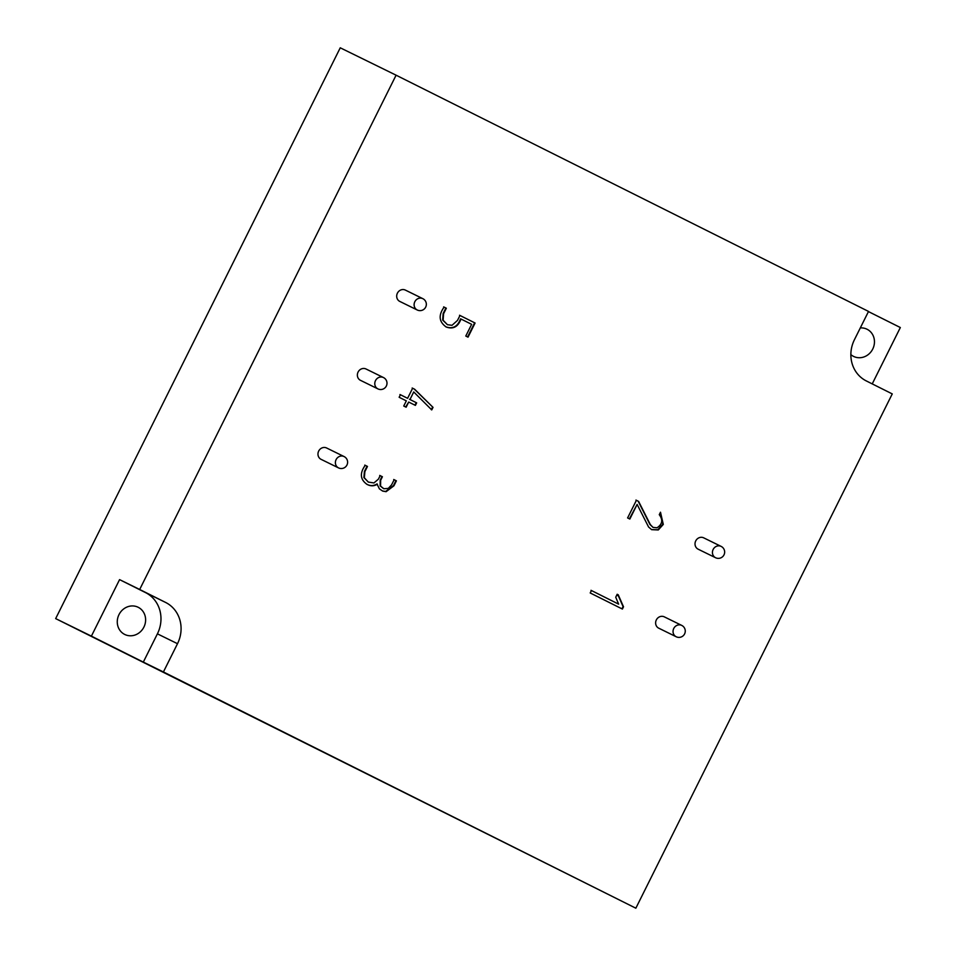 <?xml version="1.0" encoding="UTF-8"?>
<svg xmlns="http://www.w3.org/2000/svg" width="956" height="956" viewBox="0 0 956 956"><rect width="100%" height="100%" fill="white"/><g stroke="black" fill="none" stroke-linecap="round" stroke-linejoin="round"><path stroke-width="1.43" d="M377.405 484.142C374.131 486.269 370.665 486.341 367.008 484.357C360.185 479.577 359.587 473.232 365.228 465.309L367.474 466.432L364.869 471.666L364.356 477.773L368.299 482.087L373.939 482.935L378.421 479.135L380.165 475.634L382.412 476.757L380.655 480.282L380.584 486.126L383.858 488.743L388.291 488.397L391.601 484.835L394.159 479.709L396.405 480.832L393.932 485.803L386.105 491.683L382.699 491.085L379.436 488.898L376.963 483.927C373.677 486.042 370.211 486.114 366.566 484.142M406.133 407.22L403.743 406.025L406.324 400.863L399.142 397.278L400.421 394.732L407.591 398.317L412.622 388.232L414.665 389.259L433.032 407.375L431.742 409.909L413.733 391.96L409.969 399.512L416.661 402.858L415.394 405.404L408.702 402.058L406.133 407.22M622.392 609.056L590.199 592.959L591.441 590.533L618.64 604.144L615.724 597.213L617.194 594.25L617.803 595.636L618.233 594.763L623.515 606.809L622.392 609.056M366.052 369.004L383.464 377.548A6.31 5.808 -63.9 0 1 383.511 377.56A6.31 6.31 0 0 0 383.464 377.548A6.31 5.808 -63.9 0 0 375.481 380.655A6.31 5.808 -63.9 0 0 377.907 388.889L360.484 380.333A6.31 5.808 -63.9 0 1 360.448 380.321A6.31 5.808 -63.9 0 1 358.07 372.087A6.31 5.808 -63.9 0 1 366.052 369.004A6.31 5.808 -63.9 0 1 366.088 369.016M338.52 467.89A6.31 6.31 0 0 0 346.956 465.022A6.31 6.31 0 0 0 344.124 456.574A6.31 5.808 -63.9 0 1 344.112 456.574A6.31 5.808 -63.9 0 0 336.082 459.669A6.31 5.808 -63.9 0 0 338.52 467.89L321.096 459.346A6.31 5.808 -63.9 0 1 321.061 459.334A6.31 5.808 -63.9 0 1 318.671 451.101A6.31 5.808 -63.9 0 1 326.653 448.005A6.31 5.808 -63.9 0 1 326.689 448.029M676.167 636.744A6.31 6.31 0 0 0 684.615 633.876A6.31 6.31 0 0 0 681.771 625.427A6.31 5.808 -63.9 0 1 681.771 625.415A6.31 5.808 -63.9 0 0 673.741 628.51A6.31 5.808 -63.9 0 0 676.167 636.744L658.756 628.188A6.31 5.808 -63.9 0 1 658.708 628.176A6.31 5.808 -63.9 0 1 656.33 619.942A6.31 5.808 -63.9 0 1 664.312 616.859A6.31 5.808 -63.9 0 1 664.348 616.871M703.7 537.846L721.123 546.39A6.31 5.808 -63.9 0 1 721.159 546.414A6.31 6.31 0 0 0 721.123 546.39A6.31 5.808 -63.9 0 0 713.128 549.509A6.31 5.808 -63.9 0 0 715.566 557.73L698.143 549.186A6.31 5.808 -63.9 0 1 698.107 549.162A6.31 5.808 -63.9 0 1 695.717 540.941A6.31 5.808 -63.9 0 1 703.747 537.87M405.38 290.098L422.803 298.654A6.31 5.808 -63.9 0 1 422.839 298.666A6.31 6.31 0 0 0 422.803 298.654A6.31 5.808 -63.9 0 0 414.808 301.761A6.31 5.808 -63.9 0 0 417.246 309.995L399.823 301.439A6.31 5.808 -63.9 0 1 399.787 301.427A6.31 5.808 -63.9 0 1 397.397 293.193A6.31 5.808 -63.9 0 1 405.38 290.098A6.31 5.808 -63.9 0 1 405.416 290.122M629.837 519.048L627.602 517.937L636.409 500.299L638.62 501.434L650.355 524.629L653.032 527.401L657.011 527.784C662.365 524.306 663.129 519.921 659.27 514.663L660.5 512.213L663.297 524.426L658.29 529.959L651.657 529.672L648.574 526.995L637.126 504.433L629.837 519.048M460.995 319.017C458.103 326.844 453.18 329.509 446.225 327.012C438.947 321.897 438.242 315.265 444.11 307.103L446.344 308.226L443.572 313.783L443.13 320.248L447.408 324.693L452.009 325.315L457.494 320.415L459.967 315.456L475.084 323.02L468.034 337.169L465.787 336.046L471.631 324.335L460.553 318.802C457.661 326.629 452.738 329.294 445.783 326.797M866.303 380.93L892.259 393.908L635.848 908.2L163.416 671.96L177.505 643.699A31.572 29.027 -63.9 0 0 165.639 602.459L139.684 589.482L396.095 75.189L868.526 311.429L854.437 339.691A31.572 29.027 -63.9 0 0 866.303 380.93M617.014 594.62L617.803 595.636M868.442 311.584L900.337 327.538L872.231 383.894M396.095 75.189L340.252 47.8L55.663 618.604L91.394 636.134L119.572 579.623L139.684 589.482M635.848 908.2L55.663 618.604M119.572 579.623L145.539 592.601A31.572 29.027 -63.9 0 1 157.405 633.84L143.316 662.102L163.416 671.96M143.316 662.102L91.394 636.134M138.214 607.299A15.153 13.934 -63.9 0 1 143.902 627.088A15.153 13.934 -63.9 0 1 124.77 634.473A15.153 13.934 -63.9 0 1 118.938 614.72A15.153 13.934 -63.9 0 1 138.118 607.251A15.153 13.934 -63.9 0 1 138.214 607.299M860.304 327.92A15.153 13.934 -63.9 0 1 866.961 329.199A15.153 13.934 -63.9 0 1 867.056 329.246A15.153 13.934 -63.9 0 1 872.744 349.036A15.153 13.934 -63.9 0 1 853.612 356.421A15.153 13.934 -63.9 0 1 850.852 354.592M590.999 590.318L618.64 604.144M617.791 594.548L623.073 606.582L621.95 608.841M635.955 500.072L638.62 501.434M638.178 501.219L649.913 524.414L653.032 527.401M660.441 512.332L662.843 524.199L657.836 529.744L651.49 529.588M629.383 518.833L637.126 504.433M399.966 394.517L407.591 398.317M412.167 388.017L414.665 389.259M414.223 389.032L433.032 407.375M432.578 407.16L431.287 409.682M409.969 399.512L413.733 391.96M409.526 399.297L416.661 402.858M416.219 402.643L414.952 405.177M405.679 406.993L408.702 402.058M443.656 306.876L446.344 308.226M445.902 307.999L443.13 313.568L442.676 320.033L447.408 324.682M459.525 315.241L475.084 323.02M474.642 322.793L467.592 336.942M364.786 465.094L367.474 466.432M367.032 466.217L364.415 471.439L363.901 477.558L368.419 482.135M379.723 475.419L382.412 476.757M381.97 476.542L380.213 480.067L380.141 485.899L383.583 488.612M393.717 479.494L396.405 480.832M395.951 480.617L393.478 485.576L385.662 491.456L382.472 490.966M145.539 592.601L165.639 602.459M157.405 633.84L177.505 643.699M344.124 456.574A6.31 6.31 0 0 0 344.076 456.55L326.653 448.005M681.771 625.427A6.31 6.31 0 0 0 681.736 625.403L664.312 616.859M417.246 309.995A6.31 6.31 0 0 0 425.683 307.127A6.31 6.31 0 0 0 422.851 298.666M715.566 557.73A6.31 6.31 0 0 0 724.003 554.862A6.31 6.31 0 0 0 721.171 546.414M377.907 388.889A6.31 6.31 0 0 0 386.344 386.021A6.31 6.31 0 0 0 383.511 377.572"/></g></svg>
